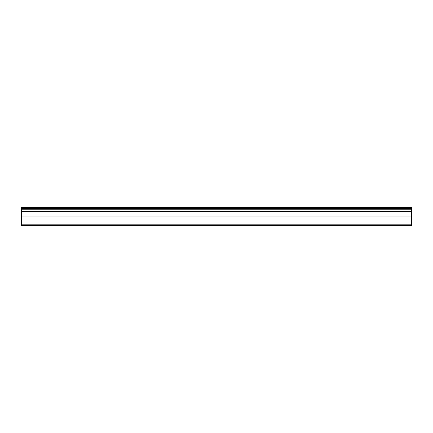 <?xml version="1.0" encoding="UTF-8"?>
<svg xmlns="http://www.w3.org/2000/svg" width="433" height="433" viewBox="0 0 433 433"><rect width="100%" height="100%" fill="white"/><g stroke="black" fill="none" stroke-linecap="round" stroke-linejoin="round"><path stroke-width="0.65" d="M21.65 208.213L411.35 208.213L411.35 207.418L21.65 207.418L21.65 209.772L411.35 209.772L411.35 216.018L21.65 216.018L21.65 225.582L411.35 225.582L411.35 216.018M21.65 209.772L21.65 216.018M411.35 208.213L411.35 209.772M21.65 224.229L411.35 224.229M21.65 219.076L411.35 219.076M21.65 211.699L411.35 211.699M21.65 216.993L411.35 216.993"/></g></svg>

